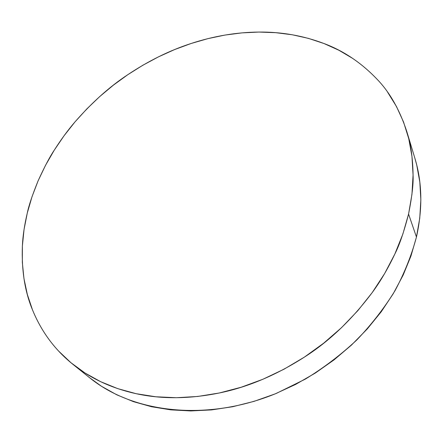 <?xml version="1.0" encoding="UTF-8"?>
<svg xmlns="http://www.w3.org/2000/svg" width="443" height="443" viewBox="0 0 443 443"><rect width="100%" height="100%" fill="white"/><g stroke="black" fill="none" stroke-linecap="round" stroke-linejoin="round"><path stroke-width="0.66" d="M72.851 364.284L89.696 377.801C132.894 412.954 206.632 422.162 276.504 393.323L305.404 379.075C323.922 367.696 341.055 354.66 356.809 339.958C371.555 324.492 384.297 308.068 395.023 290.686C404.476 272.982 411.619 255.107 416.453 237.055L408.568 214.058C403.983 231.794 399.42 245.09 394.879 253.95C387.946 268.602 380.399 281.471 372.231 292.557C351.67 319.907 329.049 341.431 304.374 357.124C276.089 375.21 247.753 387.16 219.379 392.974C189.471 399.032 161.756 399.276 136.222 393.711C111.714 388.306 90.588 378.499 72.851 364.284L70.98 362.751C53.941 348.575 41.094 330.915 32.45 309.762C24.836 291.494 21.48 270.208 22.383 245.904C22.814 236.075 24.448 225.105 27.289 213.005C28.789 205.641 32.394 194.92 38.104 180.833C44.45 166.939 49.821 156.739 54.218 150.232C61.167 139.351 68.084 129.915 74.972 121.93C92.105 102.327 109.714 86.579 127.789 74.695C148.549 60.852 169.658 50.447 191.116 43.486C213.819 36.066 236.424 32.256 258.928 32.062C281.482 31.835 303.173 35.656 324.005 43.53C343.79 50.934 361.582 62.945 377.381 79.563C389.823 92.498 399.619 109.781 406.757 131.405L408.751 138.676C411.431 148.903 412.87 161.019 413.064 175.013C413.535 183.419 412.034 196.432 408.568 214.058L416.453 237.055C422.76 208.581 422.223 182.256 414.836 158.09L406.818 131.604M89.619 377.741L101.552 386.313L116.819 394.829L133.548 401.685L151.584 406.74L170.749 409.858L190.822 410.943L211.566 409.908L232.708 406.724L253.961 401.386L275.031 393.927L295.614 384.424L315.399 373.006L334.111 359.827L351.476 345.069L367.258 328.966L381.24 311.756L393.257 293.692L403.185 275.042L410.932 256.082L416.453 237.055L419.748 218.222L420.85 199.81L419.82 182.029L416.747 165.056L414.781 157.891M387.697 92.338L396.474 106.514L403.54 121.997L408.751 138.676L411.962 156.407L413.064 175.013L411.957 194.305L408.568 214.058L402.875 234.026L394.879 253.95L384.635 273.558L372.231 292.557L357.806 310.681L341.536 327.648L323.639 343.203L304.374 357.124L284.007 369.207L262.849 379.28L241.202 387.232L219.379 392.974L197.689 396.468L176.425 397.72L155.853 396.778L136.222 393.711L117.749 388.633L100.627 381.678L84.995 372.995L70.98 362.751L58.67 351.127M32.45 309.762L27.316 294.401L23.955 278.531L22.327 262.317L22.383 245.904L24.06 229.419L27.289 213.005L31.996 196.775L38.104 180.833L45.54 165.289L54.218 150.232L64.058 135.752L74.972 121.93L86.889 108.845L99.725 96.563L113.386 85.156L127.789 74.695L142.856 65.232L158.494 56.842L174.608 49.572L191.116 43.486L207.9 38.641L224.872 35.086L241.922 32.882L258.928 32.062L275.773 32.682L292.325 34.781L308.45 38.386L324.005 43.53L338.834 50.225L352.783 58.47"/></g></svg>
